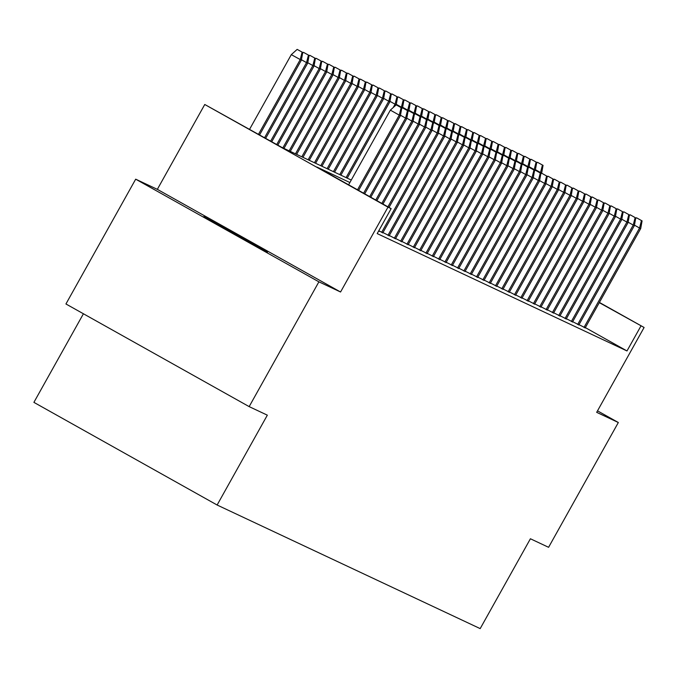<?xml version="1.0" encoding="UTF-8"?>
<svg xmlns="http://www.w3.org/2000/svg" width="678" height="678" viewBox="0 0 678 678"><rect width="100%" height="100%" fill="white"/><g stroke="black" fill="none" stroke-linecap="round" stroke-linejoin="round"><path stroke-width="1.02" d="M203.824 216.613L267.463 252.224L203.824 216.613M83.419 313.77L33.9 402.368L217.121 505.017L480.185 628.616L530.408 538.764L548.587 547.307L618.336 422.513L597.504 410.843M217.121 505.017L267.335 415.165L249.157 406.622L65.936 303.973L135.685 179.178L318.897 281.828L340.559 292.006L387.986 207.146L204.764 104.488L282.209 147.592L351.272 180.043M340.559 292.006L157.338 189.348L135.685 179.178M157.338 189.348L204.764 104.488M249.157 406.622L318.897 281.828M579.004 324.66L585.233 327.805M572.681 321.694L578.91 324.838M566.359 318.719L572.588 321.864M560.036 315.753L566.257 318.897M553.714 312.778L559.935 315.923M547.383 309.804L553.612 312.956M541.061 306.837L547.29 309.982M534.739 303.863L540.968 307.007M528.416 300.896L534.645 304.041M522.094 297.922L528.315 301.066M515.772 294.955L521.992 298.1M509.441 291.981L515.67 295.125M503.118 289.006L509.348 292.159M496.796 286.04L503.025 289.184M490.474 283.065L496.703 286.209M484.151 280.099L490.372 283.243M477.829 277.124L484.05 280.268M471.498 274.158L477.727 277.302M465.176 271.183L471.405 274.327M458.853 268.217L465.083 271.361M452.531 265.242L458.76 268.386M446.209 262.267L452.429 265.42M439.886 259.301L446.107 262.445M433.556 256.326L439.785 259.471M427.233 253.36L433.462 256.504M420.911 250.385L427.14 253.53M414.589 247.419L420.818 250.563M408.266 244.444L414.487 247.589M401.944 241.47L408.164 244.622M395.613 238.503L401.842 241.648M389.291 235.529L395.52 238.673M382.968 232.562L389.197 235.707M378.773 230.783L382.867 232.732M378.638 231.02L379.553 231.452L378.671 230.952M349.882 182.526L316.872 167.017L391.147 208.629L377.197 233.588L626.989 350.95L585.343 327.61M599.411 302.439L644.1 327.474L596.674 412.334L618.336 422.513M644.1 327.474L599.293 302.651M626.989 350.95L640.939 325.991M391.147 208.629L387.986 207.146M401.156 107.649L396.206 104.87L401.156 107.649L399.257 115.124L400.393 115.658L358.62 190.408M357.526 189.789L399.257 115.124L390.342 110.133L348.611 184.797M396.206 104.87L390.342 110.133M400.393 115.658L401.791 107.946M302.752 52.46L297.167 49.384L302.752 52.46L301.354 60.172L291.303 54.647L249.58 129.312M302.117 52.155L300.218 59.639L258.488 134.303M301.354 60.172L259.581 134.922M291.303 54.647L297.167 49.384M407.478 110.616L402.529 107.844L407.478 110.616L405.58 118.099L406.715 118.633L364.705 193.815M400.469 115.235L405.58 118.099L363.611 193.196M402.529 107.844L401.664 108.616M406.715 118.633L408.114 110.912M413.8 113.59L408.851 110.819L413.8 113.59L411.902 121.074L413.046 121.608L370.781 197.222M406.792 118.209L411.902 121.074L369.688 196.603M408.851 110.819L407.986 111.59M413.046 121.608L414.436 113.887M420.123 116.557L415.173 113.785L420.123 116.557L418.224 124.04L419.368 124.574L376.866 200.629M413.122 121.176L418.224 124.04L375.765 200.01M415.173 113.785L414.317 114.557M419.368 124.574L420.758 116.862M426.454 119.531L421.496 116.76L426.454 119.531L424.555 127.015L425.691 127.549L382.943 204.036M419.445 124.15L424.555 127.015L381.85 203.417M421.496 116.76L420.64 117.531M425.691 127.549L427.081 119.828M309.075 55.427L303.49 52.359L309.075 55.427L307.685 63.147L306.541 62.613L264.573 137.71M308.439 55.13L306.541 62.613L301.43 59.749M307.685 63.147L265.666 138.329M302.625 53.13L303.49 52.359M315.397 58.401L309.812 55.325L315.397 58.401L314.007 66.113L312.863 65.58L270.649 141.117M314.77 58.105L312.863 65.58L307.761 62.723M314.007 66.113L271.742 141.727M308.956 56.096L309.812 55.325M321.719 61.367L316.134 58.3L321.719 61.367L320.33 69.088L319.194 68.554L276.734 144.524M321.092 61.071L319.194 68.554L314.084 65.69M320.33 69.088L277.827 145.134M315.278 59.071L316.134 58.3M328.042 64.342L322.465 61.266L328.042 64.342L326.652 72.054L325.516 71.521L282.836 147.889M327.415 64.046L325.516 71.521L320.406 68.664M326.652 72.054L283.972 148.423M321.601 62.045L322.465 61.266M432.776 122.506L427.826 119.726L432.776 122.506L430.877 129.981L432.013 130.515L389.019 207.443M425.767 127.117L430.877 129.981L387.926 206.824M427.826 119.726L426.962 120.498M432.013 130.515L433.403 122.803M334.373 67.308L328.788 64.24L334.373 67.308L332.974 75.029L331.839 74.495L289.159 150.863M333.737 67.012L331.839 74.495L326.728 71.631M332.974 75.029L290.294 151.397M327.923 65.012L328.788 64.24M439.098 125.472L434.149 122.701L439.098 125.472L437.2 132.956L438.335 133.49L382.748 232.952M432.089 130.091L437.2 132.956L381.629 232.385M434.149 122.701L433.284 123.472M438.335 133.49L439.734 125.769M340.695 70.283L335.11 67.215L340.695 70.283L339.297 78.004L338.161 77.47L295.481 153.83M340.059 69.987L338.161 77.47L333.051 74.605M339.297 78.004L296.625 154.364M334.246 67.986L335.11 67.215M445.421 128.447L440.471 125.667L445.421 128.447L443.522 135.922L444.658 136.456L389.07 235.919M438.412 133.066L443.522 135.922L387.952 235.351M440.471 125.667L439.607 126.447M444.658 136.456L446.056 128.744M347.017 73.258L341.432 70.181L347.017 73.258L345.627 80.97L344.483 80.436L301.803 156.804M346.382 72.953L344.483 80.436L339.381 77.572M345.627 80.97L302.947 157.338M340.576 70.953L341.432 70.181M451.743 131.413L446.794 128.642L451.743 131.413L449.845 138.897L450.989 139.431L395.401 238.893M444.734 136.032L449.845 138.897L394.274 238.325M446.794 128.642L445.929 129.413M450.989 139.431L452.379 131.71M353.34 76.224L347.755 73.156L353.34 76.224L351.95 83.945L350.806 83.411L308.134 159.771M352.713 75.928L350.806 83.411L345.704 80.546M351.95 83.945L309.27 160.305M346.899 73.927L347.755 73.156M458.065 134.388L453.116 131.608L458.065 134.388L456.167 141.863L457.311 142.405L401.723 241.86M451.065 139.007L456.167 141.863L400.605 241.292M453.116 131.608L452.26 132.388M457.311 142.405L458.701 134.685M359.662 79.199L354.077 76.122L359.662 79.199L358.272 86.911L357.137 86.377L314.456 162.745M359.035 78.902L357.137 86.377L352.026 83.513M358.272 86.911L315.592 163.279M353.221 76.894L354.077 76.122M464.396 137.354L459.438 134.583L464.396 137.354L462.498 144.838L463.633 145.372L408.046 244.834M457.387 141.973L462.498 144.838L406.927 244.266M459.438 134.583L458.582 135.354M463.633 145.372L465.023 137.651M365.993 82.165L360.408 79.097L365.993 82.165L364.594 89.886L363.459 89.352L320.779 165.712M365.357 81.868L363.459 89.352L358.348 86.487M364.594 89.886L321.914 166.246M359.543 79.868L360.408 79.097M470.718 140.329L465.769 137.558L470.718 140.329L468.82 147.812L469.956 148.346L414.368 247.809M463.71 144.948L468.82 147.812L413.249 247.241M465.769 137.558L464.905 138.329M469.956 148.346L471.346 140.626M372.315 85.14L366.73 82.063L372.315 85.14L370.917 92.852L369.781 92.318L327.101 168.686M371.68 84.843L369.781 92.318L364.671 89.462M370.917 92.852L328.237 169.22M365.866 82.843L366.73 82.063M477.041 143.304L472.091 140.524L477.041 143.304L475.142 150.779L476.278 151.313L420.691 250.775M470.032 147.914L475.142 150.779L419.572 250.207M472.091 140.524L471.227 141.295M476.278 151.313L477.676 143.6M378.638 88.106L373.053 85.038L378.638 88.106L377.239 95.827L376.104 95.293L333.423 171.653M378.002 87.809L376.104 95.293L370.993 92.428M377.239 95.827L334.568 172.195M372.188 85.809L373.053 85.038M483.363 146.27L478.414 143.499L483.363 146.27L481.465 153.753L482.6 154.287L427.013 253.75M476.354 150.889L481.465 153.753L425.894 253.182M478.414 143.499L477.549 144.27M482.6 154.287L483.999 146.567M384.96 91.081L379.375 88.004L384.96 91.081L383.57 98.802L382.426 98.259L339.746 174.627M384.324 90.784L382.426 98.259L377.324 95.403M383.57 98.802L340.89 175.161M378.519 88.784L379.375 88.004M489.685 149.245L484.736 146.465L489.685 149.245L487.787 156.72L488.931 157.254L433.344 256.716M482.677 153.864L487.787 156.72L432.217 256.148M484.736 146.465L483.872 147.245M488.931 157.254L490.321 149.541M391.282 94.047L385.697 90.979L391.282 94.047L389.892 101.768L388.757 101.234L346.077 177.602M390.655 93.75L388.757 101.234L383.646 98.369M389.892 101.768L347.212 178.136M384.841 91.75L385.697 90.979M496.016 152.211L491.058 149.44L496.016 152.211L494.109 159.694L495.254 160.228L439.666 259.691M489.007 156.83L494.109 159.694L438.547 259.123M491.058 149.44L490.202 150.211M495.254 160.228L496.643 152.508M397.605 97.022L392.02 93.954L397.605 97.022L396.215 104.743L395.079 104.209L393.189 107.573M396.977 96.725L395.079 104.209L389.969 101.344M391.164 94.725L392.02 93.954M502.339 155.186L497.381 152.406L502.339 155.186L500.44 162.661L501.576 163.203L445.988 262.657M495.33 159.805L500.44 162.661L444.87 262.089M497.381 152.406L496.525 153.186M501.576 163.203L502.966 155.482M403.935 99.997L398.35 96.92L403.935 99.997L402.537 107.709L401.401 107.175L401.164 107.599M403.3 99.7L401.401 107.175L396.291 104.31M397.486 97.691L398.35 96.92M508.661 158.152L503.712 155.381L508.661 158.152L506.763 165.635L507.898 166.169L452.311 265.632M501.652 162.771L506.763 165.635L451.192 265.064M503.712 155.381L502.847 156.152M507.898 166.169L509.288 158.449M410.258 102.963L404.673 99.895L410.258 102.963L408.859 110.683L407.724 110.15L407.486 110.565M409.622 102.666L407.724 110.15L402.613 107.285M403.808 100.666L404.673 99.895M514.983 161.127L510.034 158.355L514.983 161.127L513.085 168.61L514.221 169.144L458.633 268.607M507.975 165.746L513.085 168.61L457.514 268.039M510.034 158.355L509.17 159.127M514.221 169.144L515.619 161.423M416.58 105.938L410.995 102.861L416.58 105.938L415.19 113.65L414.046 113.116L413.817 113.54M415.945 105.641L414.046 113.116L408.936 110.26M410.131 103.632L410.995 102.861M521.306 164.101L516.356 161.322L521.306 164.101L519.407 171.576L520.543 172.11L464.955 271.573M514.297 168.712L519.407 171.576L463.837 271.005M516.356 161.322L515.492 162.093M520.543 172.11L521.941 164.398M422.903 108.904L417.317 105.836L422.903 108.904L421.513 116.624L420.368 116.091L420.14 116.506M422.267 108.607L420.368 116.091L415.267 113.226M416.462 106.607L417.317 105.836M527.628 167.068L522.679 164.296L527.628 167.068L525.73 174.551L526.874 175.085L471.286 274.548M520.628 171.687L525.73 174.551L470.168 273.98M522.679 164.296L521.814 165.068M526.874 175.085L528.264 167.364M429.225 111.878L423.64 108.802L429.225 111.878L427.835 119.599L426.699 119.057L426.462 119.481M428.598 111.582L426.699 119.057L421.589 116.201M422.784 109.582L423.64 108.802M533.959 170.042L529.001 167.263L533.959 170.042L532.052 177.517L533.196 178.051L477.609 277.514M526.95 174.661L532.052 177.517L476.49 276.946M529.001 167.263L528.145 168.034M533.196 178.051L534.586 170.339M435.547 114.845L429.962 111.777L435.547 114.845L434.157 122.565L433.022 122.032L432.784 122.455M434.92 114.548L433.022 122.032L427.911 119.167M429.106 112.548L429.962 111.777M540.281 173.009L535.323 170.237L540.281 173.009L538.383 180.492L539.519 181.026L483.931 280.489M533.272 177.628L538.383 180.492L482.812 279.921M535.323 170.237L534.467 171.009M539.519 181.026L540.908 173.305M441.878 117.819L436.293 114.752L441.878 117.819L440.48 125.54L439.344 125.006L439.107 125.422M441.242 117.523L439.344 125.006L434.234 122.142M435.429 115.523L436.293 114.752M546.604 175.983L541.654 173.204L546.604 175.983L544.705 183.458L545.841 184.001L490.253 283.455M539.595 180.602L544.705 183.458L489.135 282.887M541.654 173.204L540.79 173.983M545.841 184.001L547.239 176.28M448.2 120.794L442.615 117.718L448.2 120.794L446.802 128.506L445.666 127.973L445.429 128.396M447.565 120.489L445.666 127.973L440.556 125.108M441.751 118.489L442.615 117.718M552.926 178.95L547.977 176.178L552.926 178.95L551.028 186.433L552.163 186.967L496.576 286.43M545.917 183.569L551.028 186.433L495.457 285.862M547.977 176.178L547.112 176.95M552.163 186.967L553.562 179.246M454.523 123.76L448.938 120.692L454.523 123.76L453.133 131.481L451.989 130.947L451.76 131.363M453.887 123.464L451.989 130.947L446.878 128.083M448.073 121.464L448.938 120.692M559.248 181.924L554.299 179.153L559.248 181.924L557.35 189.408L558.486 189.942L502.906 289.396M552.239 186.543L557.35 189.408L501.779 288.836M554.299 179.153L553.434 179.924M558.486 189.942L559.884 182.221M565.571 184.891L560.621 182.119L565.571 184.891L563.672 192.374L564.816 192.908L509.229 292.371M558.57 189.509L563.672 192.374L508.11 291.803M560.621 182.119L559.765 182.891M564.816 192.908L566.206 185.196M571.901 187.865L566.944 185.094L571.901 187.865L569.995 195.349L571.139 195.883L515.551 295.345M564.893 192.484L569.995 195.349L514.433 294.777M566.944 185.094L566.088 185.865M571.139 195.883L572.529 188.162M460.845 126.735L455.26 123.659L460.845 126.735L459.455 134.447L458.311 133.913L458.082 134.337M460.209 126.439L458.311 133.913L453.209 131.057M454.404 124.43L455.26 123.659M467.167 129.701L461.582 126.633L467.167 129.701L465.778 137.422L464.642 136.888L464.405 137.303M466.54 129.405L464.642 136.888L459.531 134.024M460.726 127.405L461.582 126.633M473.49 132.676L467.913 129.6L473.49 132.676L472.1 140.388L470.964 139.854L470.727 140.278M472.863 132.38L470.964 139.854L465.854 136.998M467.049 130.379L467.913 129.6M578.224 190.84L573.266 188.06L578.224 190.84L576.325 198.315L577.461 198.849L521.874 298.312M571.215 195.459L576.325 198.315L520.755 297.744M573.266 188.06L572.41 188.831M577.461 198.849L578.851 191.137M479.821 135.642L474.236 132.574L479.821 135.642L478.422 143.363L477.287 142.829L477.049 143.244M479.185 135.346L477.287 142.829L472.176 139.965M473.371 133.346L474.236 132.574M584.546 193.806L579.597 191.035L584.546 193.806L582.648 201.29L583.783 201.824L528.196 301.286M577.537 198.425L582.648 201.29L527.077 300.718M579.597 191.035L578.732 191.806M583.783 201.824L585.182 194.103M486.143 138.617L480.558 135.549L486.143 138.617L484.745 146.338L483.609 145.804L483.372 146.219M485.507 138.32L483.609 145.804L478.499 142.939M479.693 136.32L480.558 135.549M590.869 196.781L585.919 194.001L590.869 196.781L588.97 204.256L590.106 204.79L534.518 304.252M583.86 201.4L588.97 204.256L533.4 303.685M585.919 194.001L585.055 194.781M590.106 204.79L591.504 197.078M492.465 141.592L486.88 138.515L492.465 141.592L491.075 149.304L489.931 148.77L489.702 149.194M491.83 141.287L489.931 148.77L484.821 145.906M486.016 139.287L486.88 138.515M597.191 199.747L592.241 196.976L597.191 199.747L595.292 207.231L596.428 207.765L540.849 307.227M590.182 204.366L595.292 207.231L539.722 306.659M592.241 196.976L591.377 197.747M596.428 207.765L597.827 200.044M498.788 144.558L493.203 141.49L498.788 144.558L497.398 152.279L496.254 151.745L496.025 152.16M498.152 144.261L496.254 151.745L491.152 148.88M492.347 142.261L493.203 141.49M603.513 202.722L598.564 199.951L603.513 202.722L601.615 210.197L602.759 210.739L547.171 310.193M596.513 207.341L601.615 210.197L546.053 309.626M598.564 199.951L597.708 200.722M602.759 210.739L604.149 203.019M505.11 147.533L499.525 144.456L505.11 147.533L503.72 155.245L502.584 154.711L502.347 155.135M504.483 147.236L502.584 154.711L497.474 151.847M498.669 145.228L499.525 144.456M609.844 205.688L604.886 202.917L609.844 205.688L607.946 213.172L609.081 213.706L553.494 313.168M602.835 210.307L607.946 213.172L552.375 312.6M604.886 202.917L604.03 203.688M609.081 213.706L610.471 205.985M511.432 150.499L505.856 147.431L511.432 150.499L510.042 158.22L508.907 157.686L508.67 158.101M510.805 150.202L508.907 157.686L503.796 154.821M504.991 148.202L505.856 147.431M616.166 208.663L611.209 205.892L616.166 208.663L614.268 216.146L615.404 216.68L559.816 316.143M609.158 213.282L614.268 216.146L558.697 315.575M611.209 205.892L610.353 206.663M615.404 216.68L616.794 208.96M517.763 153.474L512.178 150.397L517.763 153.474L516.365 161.186L515.229 160.652L514.992 161.076M517.128 153.177L515.229 160.652L510.119 157.796M511.314 151.177L512.178 150.397M622.489 211.638L617.539 208.858L622.489 211.638L620.59 219.113L621.726 219.647L566.138 319.109M615.48 216.248L620.59 219.113L565.02 318.541M617.539 208.858L616.675 209.629M621.726 219.647L623.124 211.934M524.086 156.44L518.5 153.372L524.086 156.44L522.687 164.161L521.552 163.627L521.314 164.042M523.45 156.143L521.552 163.627L516.441 160.762M517.636 154.143L518.5 153.372M628.811 214.604L623.862 211.833L628.811 214.604L626.913 222.087L628.048 222.621L572.461 322.084M621.802 219.223L626.913 222.087L571.342 321.516M623.862 211.833L622.997 212.604M628.048 222.621L629.447 214.901M530.408 159.415L524.823 156.338L530.408 159.415L529.018 167.135L527.874 166.593L527.645 167.017M529.772 159.118L527.874 166.593L522.763 163.737M523.958 157.118L524.823 156.338M635.133 217.579L630.184 214.799L635.133 217.579L633.235 225.054L634.379 225.588L578.792 325.05M628.125 222.198L633.235 225.054L577.664 324.482M630.184 214.799L629.32 215.579M634.379 225.588L635.769 217.875M536.73 162.381L531.145 159.313L536.73 162.381L535.34 170.102L534.196 169.568L533.967 169.992M536.103 162.084L534.196 169.568L529.094 166.703M530.289 160.084L531.145 159.313M641.456 220.545L636.506 217.774L641.456 220.545L639.557 228.028L640.702 228.562L585.114 328.025M634.455 225.164L639.557 228.028L583.995 327.457M636.506 217.774L635.65 218.545M640.702 228.562L642.091 220.842M543.053 165.356L537.468 162.288L543.053 165.356L541.663 173.076L540.527 172.543L540.29 172.958M542.425 165.059L540.527 172.543L535.417 169.678M536.612 163.059L537.468 162.288"/></g></svg>
